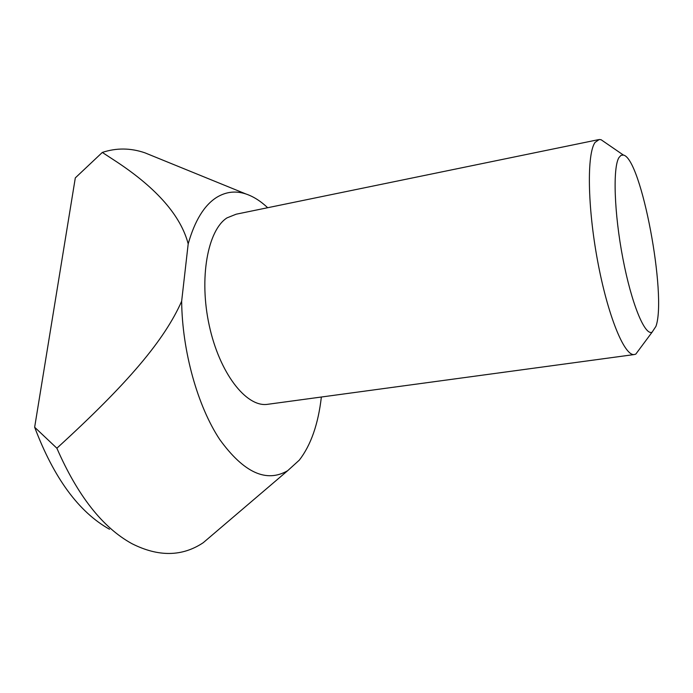 <?xml version="1.0" encoding="UTF-8"?>
<svg xmlns="http://www.w3.org/2000/svg" width="693" height="693" viewBox="0 0 693 693"><rect width="100%" height="100%" fill="white"/><g stroke="black" fill="none" stroke-linecap="round" stroke-linejoin="round"><path stroke-width="1.04" d="M655.924 326.386L652.078 332.207C644.837 335.888 631.54 303.855 622.877 258.454C614.145 213.123 612.707 167.429 618.962 157.562L621.041 155.327L623.44 155.076C641.363 158.376 667.056 295.998 655.924 326.386M640.228 348.155L635.758 354.158L634.008 354.582C624.107 355.544 607.57 315.012 597.531 260.542C587.413 206.133 586.85 153.396 595.105 142.377L599.228 139.501L601.091 139.726L605.214 142.559M181.653 301.238C164.362 340.298 127.945 383.35 56.869 448.215L34.65 427.226L75.312 177.884L102.313 152.434L117.308 162.24C157.198 188.765 180.83 215.973 188.193 243.858L181.653 301.238C182.155 351.1 197.618 406.202 219.742 439.518C243.763 472.687 266.415 483.073 287.69 470.677L299.333 460.109C310.923 445.097 318.26 424.064 321.361 397.02M154.132 156.583L144.889 152.815C130.579 147.904 116.389 147.774 102.313 152.434M267.68 207.718C260.594 201.048 253.326 196.457 245.868 193.953C235.724 190.601 226.031 191.718 216.779 197.306C204.314 205.128 194.785 220.643 188.193 243.858M56.869 448.215C77.651 495.755 102.651 527.564 131.861 543.633C158.359 557.033 182.146 556.739 203.205 542.732L218.771 529.461M268.91 404.14L266.909 404.409C245.876 406.869 219.482 372.921 209.251 325.502C198.839 278.144 207.683 230.137 227.001 217.879L236.157 214.206L598.302 139.691M109.494 529.244C78.82 512.075 53.872 478.066 34.65 427.226M652.078 332.207L635.758 354.158M287.69 470.677L203.205 542.732M266.909 404.409L634.008 354.582M245.868 193.953L144.889 152.815M623.44 155.076L601.091 139.726"/></g></svg>
